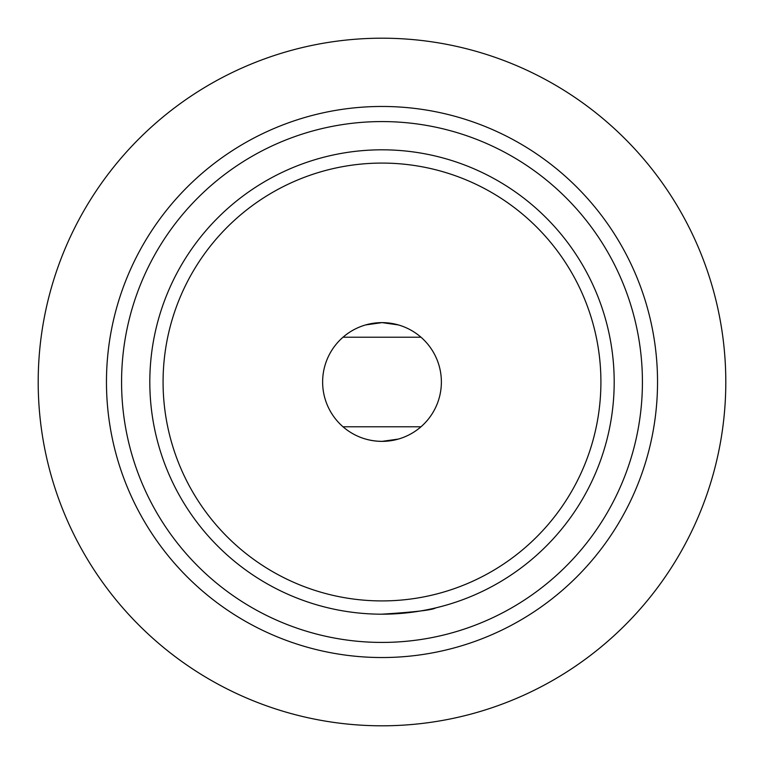 <?xml version="1.0" encoding="UTF-8"?>
<svg xmlns="http://www.w3.org/2000/svg" width="764" height="764" viewBox="0 0 764 764"><rect width="100%" height="100%" fill="white"/><g stroke="black" fill="none" stroke-linecap="round" stroke-linejoin="round"><path stroke-width="1.15" d="M322.628 382A59.372 59.372 0 0 1 411.691 330.583A59.372 59.372 0 0 1 411.691 433.417A59.372 59.372 0 0 1 322.628 382M365.669 439.08C376.537 442.079 387.424 442.079 398.331 439.08L381.971 441.372M382.22 322.628L398.331 324.92L382.583 322.628M382.01 322.628L365.669 324.92L382 322.628M381.637 614.189C414.46 612.136 432.51 610.025 435.767 607.877M121.571 382A260.428 260.428 0 0 1 512.214 156.467A260.428 260.428 0 0 1 512.214 607.533A260.428 260.428 0 0 1 121.571 382M614.189 382A232.189 232.189 0 0 1 382 614.189A232.189 232.189 0 0 1 149.811 382A232.189 232.189 0 0 1 382 149.811A232.189 232.189 0 0 1 614.189 382M163.076 382A218.924 218.924 0 0 1 491.462 192.413A218.924 218.924 0 0 1 491.462 571.587A218.924 218.924 0 0 1 163.076 382M725.8 382A343.8 343.8 0 0 0 210.1 84.26A343.8 343.8 0 0 0 210.1 679.74A343.8 343.8 0 0 0 725.8 382M657.537 382A275.537 275.537 0 0 0 382 106.463A275.537 275.537 0 0 0 106.463 382A275.537 275.537 0 0 0 382 657.537A275.537 275.537 0 0 0 657.537 382M420.993 426.78L343.007 426.78M420.993 337.22L343.007 337.22"/></g></svg>
